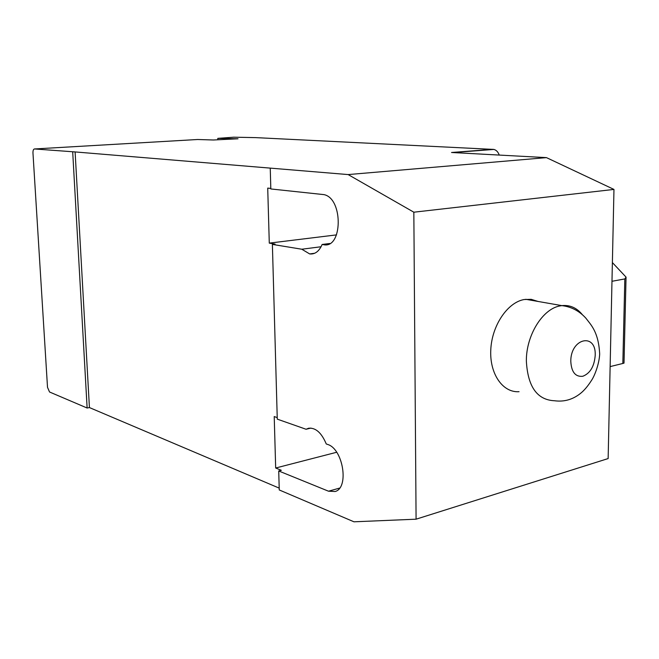 <?xml version="1.0" encoding="UTF-8"?>
<svg xmlns="http://www.w3.org/2000/svg" width="659" height="659" viewBox="0 0 659 659"><rect width="100%" height="100%" fill="white"/><g stroke="black" fill="none" stroke-linecap="round" stroke-linejoin="round"><path stroke-width="0.99" d="M538.016 301.443L531.187 299.326L524.185 299.524C507.562 302.357 491.935 325.414 490.79 349.591C489.431 373.785 502.718 392.879 519.045 391.693M34.515 148.959L75.11 151.932L89.426 407.567L87.128 408.02L49.532 391.99L47.514 387.335L32.966 152.995C32.917 150.466 33.436 149.123 34.515 148.959L197.659 139.502L213.384 139.996L238.014 138.785L217.799 138.365L233.64 137.196L255.684 137.624L493.879 149.428C496.318 150.079 498.105 151.957 499.242 155.071M626.05 277.118L624.015 363.125L622.837 363.463L624.831 278.93L626.05 277.118L612.384 262.579M611.972 281.286L624.831 278.93M610.127 366.602L622.837 363.463M329.739 243.501L322.127 244.473C319.178 251.326 315.027 254.481 309.664 253.929L301.797 249.226L272.381 244.398L277.274 419.14L306.064 429.256L308.634 428.235C315.677 427.559 321.551 432.798 326.263 443.96L327.556 444.421C343.067 448.705 349.402 487.849 335.167 491.507L328.52 491.202L278.724 470.971L279.251 489.95L353.965 521.804L416.084 519.185L608.142 458.565L613.966 189.421L546.468 157.625L451.539 152.493L493.031 149.313M306.064 429.256L310.949 428.086M278.724 470.971L281.327 470.295L275.676 468.014L274.218 416.554L277.225 417.608M272.381 244.398L275.083 244.069L269.284 243.122L267.719 188.103L270.816 188.425M75.11 151.932L348.141 174.577L413.836 212.198L416.084 519.185M279.202 488.121L89.426 407.567M321.09 246.746L301.797 249.226M336.543 234.884L269.284 243.122M546.468 157.625L348.141 174.577M270.248 168.21L270.824 188.952L324.096 194.644C343.463 198.705 342.581 249.201 323.454 244.678L322.127 244.473M336.675 452.263L275.676 468.014M87.128 408.02L72.704 152.081M613.966 189.421L413.836 212.198M526.352 360.868C527.727 386.693 537.143 399.997 554.598 400.763C563.989 402.006 572.514 399.642 580.167 393.67C584.022 390.705 587.91 386.116 591.831 379.897C594.739 375.449 599.237 363.809 599.674 354.031C598.553 331.839 590.909 324.846 585.785 318.075C579.154 310.85 571.172 306.699 561.847 305.619L560.274 305.867C542.81 308.593 526.187 335.101 526.352 360.868M582.787 376.273C590.151 373.373 594.286 366.437 595.201 355.481C596.362 332.408 570.678 337.935 570.785 361.239C571.394 372.047 575.389 377.055 582.787 376.273M582.449 314.788C576.847 307.852 569.986 304.796 561.847 305.619L525.742 299.293M339.632 488.08L328.52 491.202M328.734 244.003L323.454 244.678M217.808 138.596L217.849 139.733M452.947 152.567L493.879 149.428M314.648 253.27L309.664 253.929"/></g></svg>
